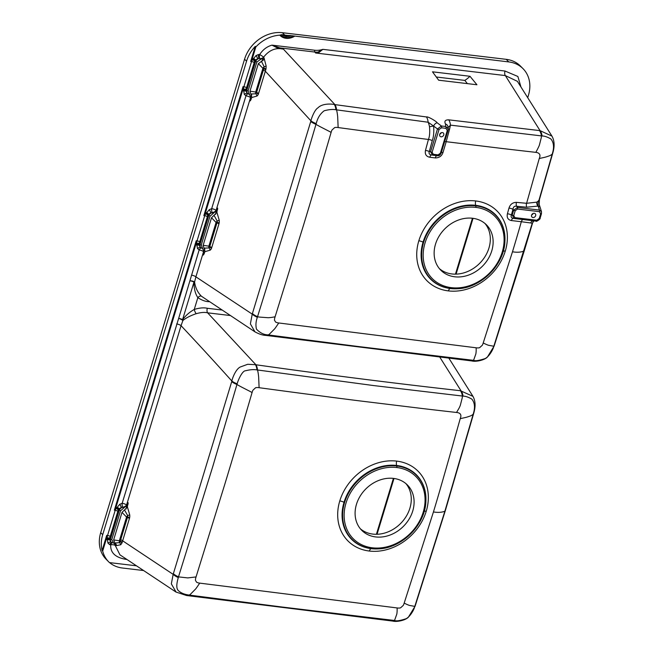 <?xml version="1.0" encoding="UTF-8"?>
<svg xmlns="http://www.w3.org/2000/svg" width="654" height="654" viewBox="0 0 654 654"><rect width="100%" height="100%" fill="white"/><g stroke="black" fill="none" stroke-linecap="round" stroke-linejoin="round"><path stroke-width="0.98" d="M467.381 83.63A6190.282 2357.335 19.6 0 0 464.839 80.401A25.588 21.083 135.2 0 0 469.981 76.281A6440.805 2452.786 19.6 0 1 476.929 84.758L438.662 80.205A6433.929 2449.819 19.6 0 1 432.49 71.817L469.981 76.281M436.3 77.008L464.839 80.401M136.482 565.816L109.488 562.604A32.888 27.108 -44.8 0 1 108.678 561.827L106.12 559.244A32.888 27.108 -44.8 0 1 100.708 532.658L102.711 534.67A32.888 27.108 -44.8 0 0 102.114 550.488L106.7 535.381A3.572 1.692 -83.2 0 0 106.406 537.899A2.142 1.014 96.8 0 1 106.226 539.403L106.267 539.403A2.15 1.014 -83.2 0 0 106.447 537.899L106.406 537.899M506.212 59.334L508.779 61.926A32.888 27.108 -44.8 0 1 523.045 68.678L520.478 66.095A32.888 27.108 -44.8 0 0 506.212 59.334L282.405 32.7A32.888 27.108 -44.8 0 0 244.563 59.195L100.708 532.658M447.802 127.955L450.459 125.135A11.437 5.265 -82.7 0 0 448.709 119.837C445.219 119.813 444.14 121.203 445.48 124.007L445.799 126.508L441.425 125.993L437.485 128.961L433.618 126.067A3.572 2.093 -53.1 0 1 437.174 122.805C436.766 121.513 427.822 116.224 426.433 116.952A11.437 5.199 -82.5 0 1 428.141 122.233L433.618 126.067C434.101 131.945 433.651 136.8 432.269 140.618A3.572 1.022 15.1 0 0 428.435 139.457C429.637 136.531 429.989 132.28 429.498 126.696A16.178 12.557 -96.2 0 0 428.141 122.233L335.886 109.766A11.437 4.97 -81.9 0 0 334.333 104.526C331.096 103.749 322.095 103.43 317.991 107.82C314.361 109.758 310.92 119.756 310.944 120.851L252.231 314.124L195.898 276.846L194.573 282.021C195.407 287.801 197.704 292.542 201.473 296.254L255.15 331.979M335.886 109.766C332.894 109.161 329.003 109.496 324.221 110.763C320.223 113.722 317.558 118.006 316.225 123.606L315.972 124.342A15.786 3.36 27.6 0 0 317.819 125.404A16.702 2.175 28.3 0 0 321.065 127.154L326.452 129.925A30.264 1.978 25.4 0 1 328.79 131.119A34.31 13.284 14.5 0 1 329.42 131.454L329.796 131.65A39.706 28.776 -8.9 0 1 331.112 132.402L331.292 131.822A19.187 16.252 135.4 0 1 331.472 131.233A11.2 9.491 135.4 0 1 331.684 130.661A8.044 6.81 135.4 0 1 331.93 130.089L334.644 127.587L335.837 127.391A7.995 6.777 135.5 0 1 336.418 127.383A11.486 9.745 135.3 0 1 336.998 127.416A19.734 16.726 135.5 0 1 337.578 127.481L338.143 127.555L337.693 116.96A18.827 5.232 -96.1 0 0 337.644 116.396A17.642 5.191 -96.1 0 0 337.382 114.197A16.064 5.731 -95.7 0 0 336.696 110.395A16.064 7.161 -93.6 0 0 336.565 109.831A11.437 5.077 -82.2 0 0 334.938 104.615L283.46 49.173L271.958 45.142C266.865 46.614 262.769 49.753 259.671 54.568A7.922 6.524 135.2 0 0 258.477 54.552L256.082 55.557L253.605 58.508A5.469 4.504 -44.8 0 0 253.466 58.729L252.984 59.342A2.134 0.899 -71.4 0 1 252.836 59.53A2.142 1.308 -87.6 0 1 252.575 59.776A3.572 1.799 96 0 0 251.537 61.566L243.893 86.737L243.043 86.63A3.572 1.692 -83.2 0 0 242.748 89.14A2.142 1.014 96.8 0 1 242.569 90.653L205.479 212.73A2.142 1.014 96.8 0 1 204.865 213.809L205.748 213.907A3.572 1.799 -84 0 0 204.71 215.697L197.058 240.868A3.572 1.799 -84 0 0 196.789 243.386A2.142 1.308 92.4 0 1 196.829 243.86A2.134 0.695 90.2 0 1 196.829 244.155A1.472 0.523 92.5 0 0 196.838 244.465A1.61 0.679 93.9 0 0 196.895 244.923A5.453 4.488 135.2 0 0 196.895 245.16L197.467 248.479L199.135 249.975A3.572 1.872 108.4 0 1 201.416 247.972A91.127 62.22 -86.3 0 0 202.487 248.07L201.268 245.021L210.016 216.229L212.934 213.678A91.2 59.171 -93.8 0 0 212.174 212.55L212.158 212.55A3.581 1.684 139.4 0 0 208.928 215.117A1.79 0.826 -145.6 0 1 208.651 214.757A3.957 2.591 146.1 0 0 208.471 215.06A7.521 3.311 100.1 0 1 208.274 215.501A4.251 2.314 94.7 0 1 207.792 215.992A1.431 0.777 -85.3 0 0 207.359 216.711L199.707 241.882A1.422 0.777 -85.3 0 0 199.617 242.887A4.284 2.33 94.7 0 1 199.658 243.844A7.513 3.131 95.9 0 1 199.568 244.367A3.957 3.188 106.8 0 0 199.535 244.759A2.673 0.605 95.5 0 0 199.519 245.324L200.394 247.335L201.416 247.972A3.572 3 92.5 0 1 203.549 251.659L203.737 251.659A4.161 2.959 124.3 0 0 203.819 251.34L202.487 248.07M439.447 268.696A32.177 26.512 135.2 0 0 451.922 273.952A32.177 26.512 135.2 0 0 484.598 257.267A32.177 26.512 135.2 0 0 485.006 223.513M109.594 562.62A32.888 27.108 -44.8 0 0 122.372 568.007L143.594 570.533M108.678 561.827A32.888 27.108 -44.8 0 1 102.686 551.06L102.114 550.488M244.563 59.195L246.558 61.206L102.711 534.67M246.558 61.206A32.888 27.108 -44.8 0 1 255.281 46.36L255.845 46.933A32.888 27.108 -44.8 0 1 279.806 35.153L280.501 34.94A12.778 10.529 135.2 0 0 286.15 37.548L286.15 38.316A13.432 11.069 -44.8 0 1 279.806 35.153M508.779 61.926L290.646 35.586A11.461 9.45 -44.8 0 1 286.019 36.044A1.071 0.515 97.4 0 1 286.558 35.406A10.439 8.608 -44.8 0 1 285.487 35.193A25.686 8.118 17 0 0 284.711 35.03L282.348 34.687A32.888 27.108 -44.8 0 0 281.711 34.662L280.501 34.94M285.487 35.193L287.858 35.48A10.513 8.657 -44.6 0 1 287.67 35.48A10.513 8.657 -44.6 0 1 287.662 35.48A10.513 8.657 -44.6 0 1 286.558 35.406L286.64 35.39M290.646 35.586L287.874 35.48M523.045 68.678A32.888 27.108 -44.8 0 1 528.448 95.263L527.713 97.699M441.548 127.808L439.038 129.484L432.114 152.259L433.324 154.303L438.049 154.867L440.371 153.24L447.287 130.465A1.431 0.441 16.9 0 0 448.088 130.301A1.431 0.441 16.9 0 0 448.088 130.228L448.211 128.928L445.799 126.508A1.431 0.679 -83.2 0 1 445.93 128.331L441.548 127.808A1.431 0.679 -83.2 0 0 441.425 125.993L437.174 122.805M447.884 126.435L447.925 126.672A3.572 3.245 172.8 0 0 445.48 124.007M533.991 220.782L532.217 223.316A16.007 0.842 -175.2 0 0 530.68 222.965L521.328 221.722A4497.296 320.951 -175.7 0 0 511.395 220.553C507.945 219.834 506.621 217.569 507.414 213.768A2651.643 2003.586 -94.9 0 0 508.984 208.086C510.169 204.359 512.654 202.454 516.456 202.356A3188.43 1756.35 27.4 0 0 526.584 203.296L536.754 202.151A16.178 10.088 32.8 0 0 538.994 200.124L552.442 153.298C554.273 147.338 553.758 142.564 550.905 138.975C547.406 136.948 544.471 135.95 542.101 135.991A11.437 5.698 -84.1 0 0 540.057 130.637L448.709 119.837M542.101 135.991A13.513 11.077 59.4 0 0 541.414 135.893A15.81 8.363 110.5 0 1 541.324 137.504L539.337 145.286A25.571 17.683 114.6 0 1 538.079 148.041L535.871 152.357C539.722 152.889 540.842 154.949 539.248 158.538L541.308 158.064A33.223 4.21 171.2 0 0 543.727 157.532A26.969 6.892 -4.6 0 0 545.125 157.197A24.329 7.104 -3.1 0 0 546.025 156.952L549.074 155.954A17.405 6.115 0.5 0 0 550.415 155.341A16.178 6.009 2.6 0 0 551.535 154.646A15.835 6.238 -174.1 0 0 552.254 153.992A11.437 3.172 15.9 0 0 552.679 153.428L552.867 152.75C554.788 146.12 554.478 140.577 551.935 136.106L540.057 130.637L505.329 75.578L315.62 53.007A53.007 32.618 134.4 0 0 318.563 52.794L322.855 49.352L505.011 71.033A3.572 1.692 -83.2 0 0 505.329 75.578L517.379 81.325M552.009 136.22L517.347 81.268M315.62 53.007A29.43 11.559 124.8 0 0 317.762 52.173A21.378 17.584 -44.3 0 1 314.893 52.058L278.073 47.677L277.966 48.265L271.958 45.142L314.762 50.244A1.431 0.679 -83.2 0 0 314.893 52.058L315.62 53.007M258.477 54.552A3.572 1.455 -94.3 0 0 258.984 58.41A5.306 5.126 133.9 0 1 259.752 58.59A3.572 1.668 -84.5 0 1 259.671 54.568A3.572 0.531 32.5 0 1 263.595 57.192A3.572 2.403 -22.6 0 1 259.752 58.59A61.803 43.949 -80.9 0 1 260.349 59.498L263.93 57.92A40.736 23.74 -72.6 0 0 263.595 57.192C269.219 50.023 275.841 47.35 283.452 49.173L277.966 48.265M256.891 96.073A3.572 2.78 58.2 0 0 255.828 93.767A3.564 1.717 -81.7 0 1 255.681 92.664A3.564 2.346 -75.4 0 1 255.698 92.034L249.975 91.168L251.855 97.193A4.267 3.785 -31.8 0 1 251.765 97.52L256.891 96.073A4.725 2.567 -85.3 0 0 258.224 94.389A5.052 2.747 -85.3 0 0 258.551 93.497L265.328 71.212A81.627 77.573 23.9 0 1 265.753 69.831A4.774 2.248 -82 0 0 265.998 68.948L266.162 66.07L264.175 58.5L263.374 60.07L258.346 63.634L262.908 68.31A3.564 1.831 -44.4 0 1 263.235 67.795A3.572 1.112 -48.9 0 1 264.142 66.7L261.322 61.067M263.93 57.92L264.175 58.5L264.134 58.018A36.771 30.305 135.2 0 1 263.946 59.261M454.743 276.789A32.177 26.512 135.2 0 0 488.056 259.09A32.177 26.512 135.2 0 0 486.478 224.87A32.177 26.512 135.2 0 0 472.523 218.256A32.177 26.512 135.2 0 0 439.218 235.955A32.177 26.512 135.2 0 0 440.788 270.184A32.177 26.512 135.2 0 0 454.743 276.789M212.934 213.678L216.098 210.94A4.169 2.902 127.2 0 0 216.204 210.621L216.09 210.367A3.572 1.112 16.9 0 0 211.675 208.683L245.961 95.836A3.572 1.112 -163.1 0 1 250.384 97.52A3.572 3 92.5 0 0 248.242 93.833A3.572 1.872 108.4 0 0 245.961 95.836L244.294 94.348L243.721 91.029A5.543 4.562 -44.8 0 1 243.729 90.792A1.619 0.687 -86.1 0 1 243.664 90.326L246.738 90.677A3.581 2.363 98.8 0 0 248.226 93.824L247.22 93.195L246.345 91.192A2.673 0.613 -84.5 0 1 246.362 90.62A3.957 3.205 -73.1 0 1 246.403 90.227A7.562 3.156 -84.1 0 0 246.493 89.704A4.284 2.33 -85.3 0 0 246.452 88.756A1.422 0.777 94.7 0 1 246.542 87.742L254.185 62.571A2.142 0.662 16.9 0 0 251.537 61.566L250.686 61.46A3.572 1.692 -83.2 0 1 251.7 59.669A2.142 1.014 96.8 0 0 252.305 58.598L255.845 46.933M520.976 87.023L517.87 76.469L505.011 71.033M222.098 310.037L207.31 308.279C203.811 307.47 199.47 307.854 194.263 309.44C189.595 312.097 185.695 315.514 182.556 319.7A3.572 1.104 16.9 0 0 178.656 318.392L122.167 503.302L119.739 504.308L117.262 507.259A5.485 4.521 135.2 0 0 117.123 507.488L116.641 508.093A2.142 0.916 108.4 0 1 116.494 508.281A2.142 1.308 92.4 0 1 116.232 508.526A3.572 1.799 -84 0 0 115.194 510.316L107.55 535.487A3.572 1.799 -84 0 0 107.281 537.997A2.142 1.308 92.4 0 1 107.321 538.479A2.134 0.695 90.2 0 1 107.321 538.773A1.472 0.523 92.5 0 0 107.33 539.076A1.61 0.679 93.9 0 0 107.387 539.542A5.453 4.496 135.2 0 0 107.379 539.779L107.951 543.098L109.602 544.578A7.897 6.507 135.2 0 0 110.714 544.839C110.264 552.867 115.595 557.748 126.721 559.481L126.99 559.513M102.686 551.06L106.226 539.403M114.352 510.21L196.208 240.77A3.572 1.692 -83.2 0 0 195.914 243.28A2.142 1.014 96.8 0 1 195.734 244.784L115.962 507.349A2.142 1.014 96.8 0 1 115.357 508.42A3.572 1.692 -83.2 0 0 114.352 510.21L115.194 510.316A2.142 0.662 -163.1 0 1 117.843 511.322L110.199 536.493A2.142 0.662 -163.1 0 0 107.55 535.487L106.7 535.381M199.707 241.882A2.142 0.662 -163.1 0 0 197.058 240.868L196.208 240.77M204.865 213.809A3.572 1.692 -83.2 0 0 203.86 215.599L204.71 215.697A2.142 0.662 -163.1 0 1 207.359 216.711M203.86 215.599L243.043 86.63M250.686 61.46L255.281 46.36M443.764 134.928A2.322 1.913 135.2 0 0 443.314 132.983A2.322 1.913 135.2 0 0 441.278 132.729A2.322 1.913 135.2 0 0 439.701 134.446A2.322 1.913 135.2 0 0 440.011 136.253A2.322 1.913 135.2 0 0 442.079 136.678A2.322 1.913 135.2 0 0 443.764 134.928M448.178 128.683A3.572 0.899 -168.7 0 0 449.535 129.288L446.191 141.697L502.051 148.458A2595.742 593.636 14.1 0 0 515.082 149.979A2994.118 820.86 15.7 0 0 535.569 152.325M539.436 130.571A11.437 5.6 -83.8 0 1 541.414 135.893L450.459 125.135A16.031 1.48 104.8 0 1 449.535 129.288M552.442 153.298A11.437 3.049 15.7 0 0 552.867 152.75M314.762 50.244A19.955 16.448 -44.8 0 0 322.855 49.352L317.762 52.173A3.572 2.608 69 0 1 318.563 52.794M266.162 66.07A3.572 1.3 -4.6 0 1 264.142 66.7L263.946 68.229A2.861 0.597 -152.9 0 1 263.235 67.795M316.225 123.606A11.437 3.221 -164.4 0 1 310.944 120.851L265.328 71.212A3.572 1.112 16.9 0 0 263.358 70.15A160.9 149.684 51.1 0 1 263.799 68.719A3.311 1.03 -78.2 0 0 263.946 68.229A3.572 0.572 13.1 0 1 265.998 68.948M205.479 212.73L206.639 212.869A5.485 4.521 135.2 0 1 206.77 212.648L209.247 209.689L211.675 208.683A3.572 1.463 -94.1 0 0 212.174 212.55A3.572 2.134 -24.2 0 0 216.09 210.367L250.564 97.528A4.161 2.959 124.3 0 0 250.646 97.209L248.095 90.881L256.842 62.097L260.349 59.498M216.204 210.621L217.586 208.054L217.668 208.642M217.529 209.746A36.82 30.346 135.2 0 0 217.586 208.054L216.899 212.272A4.267 3.826 -34.6 0 1 216.793 212.591L211.512 217.774L216.073 222.45A3.564 1.831 -44.4 0 1 216.409 221.935A3.564 1.112 -48.9 0 1 217.177 220.978L213.997 215.313M210.065 250.212A3.572 2.78 58.2 0 0 208.994 247.899L204.015 248.16L205.021 251.332A4.267 3.785 -31.8 0 1 204.939 251.651L210.065 250.212A4.725 2.575 -85.3 0 0 211.397 248.52A5.028 2.739 -85.3 0 0 211.724 247.637L218.935 223.913A5.028 2.739 -85.3 0 0 219.164 222.949A4.733 2.575 -85.3 0 0 219.204 220.136L216.899 212.272M204.939 251.651L203.304 255.06L203.737 251.659M203.786 254.578L203.304 255.06A36.82 30.346 135.2 0 0 204.44 253.114M251.765 97.52L250.139 100.92L250.564 97.528M250.621 100.438L250.139 100.92A36.82 30.346 135.2 0 0 251.275 98.975M338.143 127.555A13625.379 7327.236 26.1 0 0 358.866 130.342A9811.471 5033.127 24.9 0 0 384.176 133.71A2472.365 1693.508 -20.7 0 1 411.121 137.226A2247.397 1977.099 77 0 0 428.435 139.457A8631.631 6071.703 -92.1 0 1 425.476 150.404A3.572 1.022 15.2 0 1 429.302 151.573A8536.597 6233.511 -93.5 0 0 432.269 140.618M429.498 126.696L433.618 126.067M252.305 58.598L252.354 58.598A2.142 1.014 96.8 0 1 251.741 59.678L252.575 59.776A2.142 1.61 51.8 0 1 254.619 61.86A4.284 2.33 -85.3 0 0 255.101 61.362A7.513 3.295 -79.8 0 0 255.305 60.928A2.142 1.194 32.3 0 0 252.984 59.342M256.082 55.557A2.91 0.441 -117.6 0 1 257.692 58.721L258.984 58.41A3.581 1.684 139.4 0 0 255.763 60.985A0.67 0.531 -98.5 0 0 255.673 61.165A1.79 0.556 -163.1 0 1 255.305 60.928A3.957 2.575 -34.1 0 1 255.477 60.618L255.869 60.013L253.605 58.508M255.779 60.152L252.354 58.598M257.692 58.721L255.869 60.013A3.581 2.093 -32.4 0 1 257.692 58.721M109.602 544.578A3.572 1.872 108.7 0 1 111.883 542.583A5.289 4.496 170.6 0 0 112.611 542.738A5.289 4.496 170.6 0 0 112.652 542.738A3.572 1.717 98.1 0 0 110.714 544.839A3.572 1.578 179.6 0 1 115.243 545.477L119.944 554.837M107.951 543.098A2.91 0.834 149.5 0 1 110.878 541.945L111.883 542.583A3.581 2.363 98.8 0 1 110.395 539.427A0.67 0.531 81.5 0 1 110.428 539.223L119.33 509.916A1.79 0.556 -163.1 0 1 118.963 509.679A7.562 3.327 100.1 0 1 118.758 510.112A4.284 2.33 94.7 0 1 118.276 510.611A1.431 0.777 -85.3 0 0 117.843 511.322M106.267 539.403L107.387 539.542A2.142 0.907 -177.8 0 1 110.003 539.942L110.878 541.945A3.581 2.804 -80.6 0 1 110.011 540.09A2.142 0.948 179.4 0 0 107.379 539.779M115.357 508.42L116.232 508.526A2.142 1.61 -128.2 0 1 118.276 510.611M243.664 90.326A1.472 0.531 -87.5 0 1 243.664 90.023A2.142 0.711 -89.8 0 0 243.664 89.729A2.142 1.308 -87.6 0 0 243.623 89.246A3.572 1.799 96 0 1 243.893 86.737A2.142 0.662 16.9 0 1 246.542 87.742M439.038 129.484A1.431 0.441 -163.1 0 1 437.485 128.961L430.569 151.744L432.58 155.145A1.431 0.679 96.8 0 1 432.572 155.145L437.305 155.709L441.164 153.003L448.047 130.367M432.498 155.137L437.305 155.709C438.916 156.053 440.199 155.178 441.164 153.085L441.164 153.085A1.431 0.441 16.9 0 0 441.164 153.003M431.648 155.023C429.367 154.597 428.583 153.453 429.302 151.573L430.569 151.744A1.431 0.441 -163.1 0 0 432.114 152.259M441.336 152.513A3.572 0.973 -163.5 0 1 442.995 152.505C441.752 156.11 439.186 157.916 435.294 157.916A3406.531 36.55 -172.8 0 1 429.825 157.262C426.187 156.519 424.732 154.238 425.476 150.404M444.63 141.681A3.572 0.965 -163.5 0 1 446.191 141.697A11568.859 861.547 105.2 0 1 442.995 152.505M310.756 121.505A11.437 3.352 -163.9 0 0 315.972 124.342L291.798 206.427L257.537 316.683A15.81 6.017 5.8 0 0 259.164 317.059L268.173 317.721A25.866 15.582 5 0 0 270.11 317.582A31.081 19.775 6 0 0 271.917 317.37L275.097 316.789L303.554 225.066A4136.722 1850.052 -82.5 0 0 310.969 200.5A4426.795 2043.055 -82.9 0 0 318.318 175.885A5286.069 2595.293 -83.7 0 0 331.112 132.402M523.143 219.548A3.572 1.823 -83.2 0 0 521.328 221.722A565.914 351.5 120.2 0 0 519.84 226.93L519.791 227.102A1583.301 939.291 92.9 0 1 516.202 239.372A1325.544 894.41 89.5 0 1 512.483 251.798L483.028 343.522A20.846 16.751 137.4 0 1 482.832 344.094A11.584 9.27 137.1 0 1 482.603 344.658A7.979 6.401 137.3 0 1 482.35 345.206L479.611 347.699L478.442 347.912A7.946 6.385 137.1 0 1 477.87 347.936A11.486 9.23 137.1 0 1 477.297 347.912A19.694 15.835 136.9 0 1 476.733 347.871L278.465 322.937A19.514 16.276 -40.7 0 1 277.41 322.765L275.702 322.152L274.484 320.239L274.574 318.67A9.458 7.881 -40.9 0 1 274.639 318.359L275.097 316.789M539.248 158.538A7539.418 347.151 105 0 1 533.86 177.61A5186.334 644.656 103.7 0 1 530.378 189.946A3806.836 737.589 102.4 0 1 526.879 202.29A103.03 82.322 129.4 0 0 526.584 203.296A3.572 1.774 95.3 0 0 526.723 207.212L538.217 206.059A3.572 2.518 -17 0 1 540.22 207.58L539.223 204.53L539.427 199.544A11.437 3.254 16.2 0 1 538.994 200.124C537.989 201.726 537.727 203.705 538.217 206.059A3.572 2.73 -117.1 0 1 536.754 202.151M541.381 213.515L541.479 211.7L539.444 210.057L538.217 206.059M252.403 313.577A11.437 3.744 -162.3 0 0 257.537 316.683L257.365 317.313C255.869 321.269 255.567 325.202 256.442 329.109C259.9 332.755 263.611 334.668 267.592 334.84L358.016 346.489L473.921 360.387C475.368 361.114 478.998 360.55 484.827 358.678C488.62 357.239 493.042 349.882 493.696 346.669L532.217 223.316A11.437 3.352 16.4 0 0 532.667 222.712L532.667 222.712A11.437 3.352 16.4 0 0 532.667 222.703M493.696 346.669A11.437 4.038 18.2 0 0 494.162 345.982L494.375 345.32A11.437 3.924 17.9 0 1 493.925 345.982A15.737 3.556 30.1 0 1 493.361 346.154L488.448 345.263A25.964 8.24 38.5 0 1 487.058 344.74A31.179 11.061 40.8 0 1 485.693 344.168L483.216 342.958M249.975 91.168L258.346 63.634M245.937 95.827A3.572 1.872 108.7 0 1 248.226 93.824L248.242 93.833A91.127 62.22 -86.3 0 0 249.313 93.931M219.204 220.136A3.572 1.251 -9.4 0 1 217.177 220.978A2.412 1.234 -83.4 0 1 217.095 222.352A2.861 0.597 -152.9 0 1 216.409 221.935M218.935 223.913A3.572 1.112 16.9 0 0 216.964 222.851A3.017 1.259 -81.7 0 0 217.095 222.352A3.572 0.523 10.2 0 1 219.164 222.949M204.015 248.16L203.149 245.307L208.871 246.166A3.564 2.346 -75.4 0 0 208.847 246.803A3.564 1.717 -81.7 0 0 208.994 247.899A2.412 1.21 -84.8 0 0 209.599 247.032A3.008 1.259 -81.8 0 0 209.762 246.566L216.964 222.851A2.861 0.883 -163.1 0 1 216.073 222.45L208.871 246.166A2.861 0.883 16.9 0 0 209.762 246.566A3.572 1.112 16.9 0 1 211.724 247.637M257.365 317.313A11.437 3.834 -162 0 1 252.231 314.124L250.384 323.894L254.986 331.872C259.205 334.129 262.769 335.298 265.679 335.388L471.779 360.934C475.679 362.071 484.63 360.166 487.443 357.019L494.162 345.982M250.85 94.029L255.828 93.767A2.412 1.21 -84.9 0 0 256.425 92.893A3.008 1.259 -81.8 0 0 256.589 92.435L263.358 70.15M360.411 528.841A32.177 26.512 135.2 0 0 372.886 534.097A32.177 26.512 135.2 0 0 405.554 517.412A32.177 26.512 135.2 0 0 405.962 483.658M256.842 62.097L255.763 60.985A1.79 0.826 -145.6 0 1 255.477 60.618A2.142 0.883 31.1 0 0 253.147 59.113M178.305 577.58C177.626 580 175.305 587.799 178.338 590.587C180.7 592.867 184.085 594.331 188.475 594.976L282.217 607.043L394.885 620.532C396.332 621.259 399.962 620.695 405.782 618.831C409.576 617.384 414.007 610.027 414.652 606.814L444.884 511.207L473.406 413.451C475.237 407.491 474.722 402.717 471.877 399.128C468.387 397.101 465.452 396.103 463.065 396.136A13.513 11.085 59.5 0 0 462.378 396.038L373.72 385.574L257.521 369.984A16.072 7.161 -93.6 0 1 257.66 370.54A16.064 5.731 -95.7 0 1 258.346 374.341A17.642 5.191 -96.1 0 1 258.6 376.541A18.827 5.232 -96.1 0 1 258.657 377.105L259.107 387.699A13666.957 7359.372 26.1 0 0 279.822 390.487A9811.529 5033.012 24.9 0 0 305.14 393.855A2472.275 1693.443 -20.7 0 1 332.093 397.379A4483.178 1703.204 19.3 0 0 358.155 400.706L423.015 408.603A2595.742 593.636 14.1 0 0 436.046 410.123A2991.854 820.247 15.7 0 0 456.533 412.47L456.835 412.502C460.62 412.944 461.74 415.004 460.212 418.683A7536.369 342.099 105 0 1 454.824 437.755A5186.302 644.566 103.7 0 1 451.342 450.091A3806.771 737.45 102.4 0 1 447.843 462.443L440.747 487.246A1583.301 939.275 92.9 0 1 437.166 499.517A1325.544 894.394 89.5 0 1 433.439 511.951L404.18 603.102A38.169 30.346 136.5 0 1 403.992 603.667A20.846 16.751 137.4 0 1 403.788 604.239A11.584 9.27 137.1 0 1 403.567 604.803A7.979 6.401 137.3 0 1 403.305 605.359L400.575 607.844L399.406 608.056A7.946 6.385 137.1 0 1 398.826 608.081A11.486 9.23 137.1 0 1 398.261 608.056A19.694 15.835 136.9 0 1 397.697 608.016L199.421 583.09A19.514 16.276 -40.7 0 1 198.366 582.918L196.666 582.297L195.448 580.384L195.538 578.815A9.458 7.881 -40.9 0 1 195.603 578.504L196.053 576.934L187.796 577.907L178.934 576.934A15.909 6.573 -175.1 0 1 178.501 576.828L178.305 577.58A11.437 3.875 -161.8 0 1 173.163 574.359L171.332 583.867L176.122 592.132M120.72 544.757A3.572 2.878 52.1 0 0 119.527 542.665L114.9 542.992L116.224 544.39L116.167 545.657L120.72 544.757L121.955 543.033A4.791 2.207 -83.9 0 0 122.241 542.207A78.455 74.474 25.9 0 1 122.65 540.817L129.418 518.532A5.06 2.747 -85.3 0 0 129.655 517.567A4.733 2.575 -85.3 0 0 129.688 514.755L127.391 506.891A4.267 3.826 -34.6 0 1 127.285 507.21L122.004 512.384L126.565 517.061A3.564 1.831 -44.4 0 1 126.892 516.546A3.564 1.112 -48.9 0 1 127.669 515.589L124.489 509.924M116.208 545.575L113.494 542.861L111.76 539.632L120.5 510.848L126.582 505.55A4.169 2.902 127.2 0 0 126.696 505.24L126.582 504.986A3.572 2.134 -24.2 0 1 122.666 507.169L121.358 507.471L119.134 509.368A3.957 2.591 146.1 0 0 118.963 509.679A2.142 1.194 -147.7 0 0 116.641 508.093M113.494 542.861A61.909 39.044 -99.3 0 1 112.741 542.755L112.643 542.738A61.909 39.044 -99.3 0 0 112.741 542.755A3.572 3.147 99 0 1 115.243 545.477A40.818 18.95 -97.2 0 0 115.758 545.591M107.321 538.773L110.06 538.986A3.957 3.188 106.8 0 0 110.019 539.37L111.76 539.632M107.33 539.076L110.019 539.37A2.673 0.605 95.5 0 0 110.003 539.942M106.749 535.389A3.572 1.692 -83.2 0 0 106.447 537.899L107.281 537.997A2.142 0.613 173.6 0 0 110.109 537.506A4.267 2.322 94.7 0 1 110.15 538.455A7.513 3.131 95.9 0 1 110.06 538.986A1.79 0.556 16.9 0 0 110.428 539.223M115.962 507.349L116.011 507.349A2.15 1.014 96.8 0 1 115.406 508.428A3.572 1.692 96.8 0 0 114.393 510.218M199.519 245.324A2.142 0.907 -177.8 0 0 196.895 244.923L195.734 244.784M195.783 244.792A2.142 1.014 -83.2 0 0 195.963 243.288L195.914 243.28M196.257 240.778A3.572 1.692 -83.2 0 0 195.963 243.288L196.789 243.386A2.142 0.613 173.6 0 0 199.617 242.887M206.77 212.648L208.945 214.283L206.639 212.869L206.157 213.474A2.142 0.916 108.4 0 1 206.01 213.662A2.142 1.308 92.4 0 1 205.748 213.907A2.142 1.61 -128.2 0 1 207.792 215.992M205.519 212.738A2.15 1.014 96.8 0 1 204.915 213.809A3.572 1.692 96.8 0 0 203.901 215.599M246.345 91.192A2.142 0.907 2.2 0 0 243.729 90.792L242.569 90.653M242.609 90.653A2.142 1.014 -83.2 0 0 242.789 89.148L242.748 89.14M246.452 88.756A2.142 0.613 -6.4 0 1 243.623 89.246L242.789 89.148A3.572 1.692 -83.2 0 1 243.084 86.639M431.615 155.023A3.572 1.61 -83.2 0 0 429.825 157.262M436.978 155.668A3.572 1.619 -83.2 0 0 435.294 157.916M457.35 288.733A45.739 37.695 -44.8 0 1 457.195 288.741A45.739 37.695 -44.8 0 1 450.402 288.528A45.739 37.695 -44.8 0 1 423.048 242.168A45.739 37.695 -44.8 0 1 475.679 205.323A45.739 37.695 -44.8 0 1 504.904 241.424L504.904 241.424A45.739 37.695 -44.8 0 1 504.896 241.604M514.118 218.469L513.341 218.371A3.572 1.815 -83.2 0 0 511.395 220.553M513.398 218.379C511.305 217.954 510.643 216.826 511.412 214.978A3.572 1.038 15.4 0 0 507.414 213.768M539.444 211.659L517.543 209.051L515.229 210.678L513.733 215.591L514.935 217.635L536.836 220.243L539.272 218.444L540.662 213.891L539.444 211.659A1.431 0.679 -83.2 0 0 539.444 210.057L517.543 207.457L513.676 210.163L512.18 215.076L511.412 214.978A2695.543 1960.291 -93.3 0 0 512.973 209.28A3.572 1.03 15.3 0 0 508.984 208.086M515.229 210.678A1.431 0.441 -163.1 0 1 513.676 210.163L512.973 209.28C513.251 206.909 514.453 205.904 516.586 206.255A3.572 1.766 95.5 0 1 516.456 202.356M532.969 217.529A2.322 1.913 135.2 0 0 535.405 216.196A2.322 1.913 135.2 0 0 535.193 213.711A2.322 1.913 135.2 0 0 534.253 213.302A2.322 1.913 135.2 0 0 531.874 214.528A2.322 1.913 135.2 0 0 531.898 216.981A2.322 1.913 135.2 0 0 532.969 217.529M533.402 220.766A3.572 3.139 -83.9 0 0 530.68 222.965M473.921 360.387A11.437 5.723 96.2 0 1 471.779 360.934M476.177 347.814L476.177 350.724A30.779 17.315 -111.5 0 1 476.063 352.302A26.029 13.129 -107.5 0 1 475.867 353.904L473.815 359.675A15.81 6.254 -95.8 0 1 473.226 360.313A11.437 5.616 96.4 0 1 471.125 360.861M255.681 92.664A2.861 1.144 6 0 0 256.425 92.893A3.572 1.651 24.4 0 1 258.224 94.389M203.149 245.307L211.512 217.774M208.847 246.803A2.861 1.144 6 0 0 209.599 247.032A3.572 1.651 24.4 0 1 211.397 248.52M196.838 244.465L199.911 244.817A3.581 2.363 98.8 0 0 201.399 247.964A3.572 1.872 108.7 0 0 199.11 249.967M191.483 275.162A3.572 1.112 -163.1 0 1 195.898 276.846L203.549 251.659A3.572 1.112 -163.1 0 0 199.135 249.975L178.656 318.392A3.572 0.858 -155.8 0 1 182.883 320.509A3.572 2.093 45.7 0 0 182.556 319.7L193.968 282.127L194.573 282.021A3.572 1.341 9.3 0 0 190.069 280.819A3.572 1.112 -163.1 0 1 193.968 282.127C193.976 288.635 195.268 293.801 197.851 297.627C201.931 300.349 205.74 301.707 209.288 301.698A3.572 1.692 96.8 0 1 209.329 301.559M267.592 334.84A11.437 4.962 97.6 0 1 265.679 335.388M278.767 322.978L276.879 325.749A31.09 9.728 119.5 0 1 275.833 327.262A26.078 9.851 118.2 0 1 274.713 328.798L269.293 334.284A15.794 8.265 109.4 0 1 268.173 334.93A11.437 5.052 97.4 0 1 266.243 335.469M457.26 288.741L457.498 288.725A45.428 37.441 -44.8 0 1 450.851 288.528L450.753 288.512A1.431 0.679 -83.2 0 0 451.44 287.67A44.129 36.371 -44.8 0 1 425.035 242.986A44.129 36.371 -44.8 0 1 475.736 207.367L475.834 207.383A44.129 36.371 -44.8 0 1 502.239 252.068A44.129 36.371 -44.8 0 1 451.538 287.678L451.44 287.67M393.487 478.401A32.177 26.512 135.2 0 0 360.174 496.1A32.177 26.512 135.2 0 0 361.752 530.329A32.177 26.512 135.2 0 0 375.707 536.934A32.177 26.512 135.2 0 0 409.02 519.243A32.177 26.512 135.2 0 0 407.442 485.015A32.177 26.512 135.2 0 0 393.487 478.401M472.973 396.365L460.4 390.716C393.111 383.187 324.94 374.529 255.902 364.76L207.629 312.833C204.677 312.081 200.86 312.375 196.175 313.707C190.437 315.653 186.006 317.918 182.883 320.509L181.068 325.659L182.818 327.564A6190.829 3367.83 94.7 0 1 231.892 381.061L173.163 574.359L122.65 540.817A3.572 1.112 16.9 0 0 120.688 539.754L127.456 517.461A3.017 1.259 -81.7 0 0 127.587 516.971A2.412 1.234 -83.4 0 0 127.669 515.589A3.572 1.251 -9.4 0 0 129.688 514.755M473.406 413.451A11.437 3.049 15.7 0 0 473.831 412.895L473.831 412.895C475.744 406.273 475.433 400.722 472.899 396.25L448.979 358.335M414.652 606.814A11.437 4.038 18.2 0 0 415.127 606.127L415.339 605.473A11.437 3.924 17.9 0 1 414.898 606.127A15.721 3.572 30.2 0 1 414.325 606.299L409.404 605.408A25.964 8.24 38.5 0 1 408.022 604.885A31.179 11.061 40.8 0 1 406.657 604.321L404.18 603.102M394.885 620.532A11.437 5.723 96.2 0 1 392.743 621.079L392.743 621.079C396.635 622.216 405.594 620.319 408.407 617.163L415.127 606.127M188.475 594.976A11.437 4.938 97.6 0 1 186.562 595.524L392.743 621.079M126.696 505.24L128.078 502.664L128.151 503.261M128.02 504.357A36.82 30.346 135.2 0 0 128.078 502.664L127.391 506.891M129.418 518.532A3.572 1.112 16.9 0 0 127.456 517.461A2.861 0.883 -163.1 0 1 126.565 517.061L119.355 540.784A3.564 2.346 -75.4 0 0 119.339 541.422A3.572 1.717 -81.7 0 0 119.527 542.665A2.665 1.128 -84.2 0 0 120.107 541.651A3.311 0.989 -80 0 0 120.254 541.185A157.41 146.431 51.1 0 1 120.688 539.754M116.011 507.349L119.437 508.902M117.262 507.259L119.527 508.771A3.581 2.093 -32.4 0 1 121.358 507.471A2.91 0.441 -117.6 0 0 119.739 504.308M122.143 503.302A3.572 1.455 -94.3 0 0 122.65 507.161L122.65 507.161A3.581 1.684 139.4 0 0 119.42 509.736A1.79 0.826 -145.6 0 1 119.134 509.368A2.142 0.883 -149 0 0 116.813 507.864M176.654 323.975A3.572 1.112 -163.1 0 1 181.068 325.659L126.582 504.986A3.572 1.112 16.9 0 0 122.167 503.302A3.572 1.463 -94.1 0 0 122.666 507.169A91.004 59.015 -93.9 0 1 123.426 508.289M197.467 248.479A2.91 0.834 149.5 0 1 200.394 247.335A3.581 2.804 -80.6 0 1 199.519 245.479A2.142 0.948 179.4 0 0 196.895 245.16M196.829 244.155L199.568 244.367A1.79 0.556 16.9 0 0 199.944 244.604L208.847 215.305A1.79 0.556 -163.1 0 1 208.471 215.06A2.142 1.194 -147.7 0 0 206.157 213.474M208.945 214.283L208.651 214.757A2.142 0.883 -148.9 0 0 206.321 213.253M211.651 208.691A3.572 1.455 -94.3 0 0 212.158 212.55L209.035 214.152A3.581 2.093 -32.4 0 1 210.866 212.852A2.91 0.441 -117.6 0 0 209.247 209.689M243.721 91.029A2.142 0.948 -0.6 0 1 246.354 91.339A3.581 2.804 -80.6 0 0 247.22 93.195A2.91 0.834 -30.5 0 0 244.294 94.348M248.095 90.881L246.738 90.677A0.67 0.531 81.5 0 1 246.771 90.473A1.79 0.556 16.9 0 1 246.403 90.227L243.664 90.023M513.733 215.591A1.431 0.441 -163.1 0 1 512.18 215.076L514.15 218.477L536.092 221.085A1.431 0.679 96.8 0 0 536.1 221.093L536.1 221.093C535.651 222.401 541.095 218.64 540.073 218.289L541.455 213.735L541.479 211.7L540.22 207.58M463.065 396.136A11.437 5.698 -84.1 0 0 461.021 390.781L439.88 357.28M460.4 390.716A11.437 5.6 -83.8 0 1 462.378 396.038A15.802 8.363 110.5 0 1 462.28 397.648L460.293 405.431A25.465 17.568 114.6 0 1 459.043 408.186L456.533 412.47M460.212 418.683L462.272 418.208A33.264 4.333 -8.7 0 0 464.683 417.677A26.969 6.892 -4.6 0 0 466.081 417.342A24.329 7.104 -3.1 0 0 466.989 417.097L470.038 416.099A17.405 6.123 0.5 0 0 471.371 415.486A16.162 6.017 2.7 0 0 472.49 414.791A15.843 6.229 -174.1 0 0 473.218 414.137A11.437 3.172 15.9 0 0 473.643 413.573L473.831 412.895M397.142 607.958L397.133 610.869A30.779 17.315 -111.5 0 1 397.027 612.446A26.029 13.129 -107.5 0 1 396.831 614.049L394.771 619.82A15.802 6.254 -95.8 0 1 394.19 620.466A11.437 5.616 96.4 0 1 392.089 621.006M187.208 595.614A11.437 5.052 97.4 0 0 189.137 595.075A15.81 8.273 109.4 0 0 190.257 594.429L195.677 588.943A26.029 10.039 -62 0 0 196.797 587.406A31.098 9.728 119.5 0 0 197.843 585.894L199.732 583.131M237.157 383.833A11.437 3.245 -164.2 0 1 231.892 381.061C231.892 379.745 235.227 369.624 240.141 367.058L247.727 364.278L255.387 364.687A11.437 4.995 -81.9 0 1 256.957 369.919C253.817 369.346 250.008 369.624 245.528 370.769C242.52 370.589 238.252 379.557 237.157 383.833L236.944 384.487A15.81 3.417 27.6 0 0 238.784 385.549A16.702 2.175 28.3 0 0 242.021 387.299L247.416 390.07A30.264 1.978 25.4 0 1 249.754 391.264A34.31 13.284 14.5 0 1 250.376 391.599L250.752 391.803A39.698 28.768 -8.9 0 1 252.076 392.547L252.248 391.967A19.309 16.358 135.4 0 1 252.436 391.378A11.2 9.491 135.4 0 1 252.648 390.806A8.036 6.81 135.4 0 1 252.894 390.234L255.608 387.732L256.793 387.536A7.995 6.777 135.5 0 1 257.382 387.528A11.494 9.745 135.3 0 1 257.962 387.569A19.734 16.726 135.5 0 1 258.534 387.626L259.107 387.699M119.339 541.422A2.861 1.144 6 0 0 120.107 541.651A3.572 1.61 21.1 0 1 121.955 543.033M114.9 542.992L113.641 539.918L122.004 512.384M255.902 364.76A11.437 5.077 -82.2 0 1 257.521 369.984L256.957 369.919M196.053 576.934L224.51 485.211A4132.446 1850.354 -82.5 0 0 231.647 461.61A4419.593 2039.744 -82.9 0 0 239.282 436.03A5285.219 2602.683 -83.7 0 0 252.076 392.547M129.655 517.567A3.572 0.523 10.2 0 0 127.587 516.971A2.861 0.597 -152.9 0 1 126.892 516.546M378.314 548.878A45.739 37.695 -44.8 0 1 378.151 548.886A45.739 37.695 -44.8 0 1 371.366 548.673A45.739 37.695 -44.8 0 1 344.012 502.313A45.739 37.695 -44.8 0 1 396.643 465.468A45.739 37.695 -44.8 0 1 425.868 501.569L425.868 501.569A45.739 37.695 -44.8 0 1 425.86 501.749M377.047 534.269L394.002 478.466M456.083 274.124L473.038 218.322M334.938 104.615L426.433 116.952M282.405 32.7L284.711 35.03M294.325 36.403A13.432 11.069 -44.8 0 1 286.15 38.316M281.711 34.662A11.797 9.72 135.2 0 0 286.15 36.395A11.797 9.72 135.2 0 0 291.341 35.668M293.213 36.117A12.778 10.529 135.2 0 1 286.15 37.548A1.071 0.507 95.8 0 1 286.15 36.395M286.019 36.044A11.461 9.442 -44.8 0 1 282.348 34.687M440.371 153.24A1.431 0.441 16.9 0 0 441.164 153.085L448.088 130.301L447.925 126.663M447.287 130.465L445.93 128.331M265.753 69.831A3.572 1.12 18.2 0 0 263.799 68.719A2.861 0.883 -163.1 0 1 262.908 68.31L255.698 92.034A2.861 0.883 16.9 0 0 256.589 92.435A3.572 1.112 16.9 0 1 258.551 93.497M262.27 60.789A35.757 29.471 135.2 0 0 262.687 58.623M251.7 59.669L251.741 59.678A3.572 1.692 96.8 0 0 250.735 61.468M433.324 154.303A1.431 0.679 96.8 0 1 432.58 155.145M438.049 154.867A1.431 0.679 96.8 0 1 437.305 155.709M441.246 132.746A2.126 1.749 -44.8 0 1 439.79 134.184M418.83 240.786A49.442 40.744 -44.8 0 1 475.72 200.958A49.442 40.744 -44.8 0 1 505.28 251.079A49.442 40.744 -44.8 0 1 448.391 290.899A49.442 40.744 -44.8 0 1 418.83 240.786A4.292 1.333 16.9 0 1 423.048 242.168M539.272 218.444A1.431 0.441 16.9 0 0 540.073 218.289M540.662 213.891A1.431 0.441 16.9 0 0 541.455 213.735M512.483 251.798C517.044 252.55 520.854 252.305 523.928 251.062A11.437 3.548 16.9 0 0 524.385 250.417L532.667 222.712L534.065 220.782M215.55 214.422A35.766 29.471 135.2 0 0 216.098 210.94M203.819 251.34A35.766 29.471 135.2 0 0 204.857 249.158M250.646 97.209A35.766 29.471 135.2 0 0 251.692 95.026M451.538 287.678A1.431 0.679 96.6 0 1 450.851 288.528M475.736 207.367A1.431 0.679 -83.4 0 0 475.76 205.855L475.859 205.871A45.428 37.441 -44.8 0 1 504.888 241.727L504.888 241.727A45.428 37.441 -44.8 0 1 457.498 288.725C480.731 288.144 504.111 264.96 504.888 241.727L504.904 241.449M475.859 205.871A1.431 0.679 96.8 0 1 475.834 207.383M450.753 288.512A45.428 37.441 -44.8 0 1 423.571 242.52A45.428 37.441 -44.8 0 1 475.76 205.855M243.664 89.729L246.493 89.704L255.101 61.362A2.142 1.382 37.8 0 0 252.836 59.53M107.321 538.479L110.15 538.455L118.758 510.112A2.142 1.382 -142.2 0 0 116.494 508.281M110.199 536.493A1.422 0.777 -85.3 0 0 110.109 537.506M196.829 243.86L199.658 243.844L208.274 215.501A2.142 1.382 -142.2 0 0 206.01 213.662M254.185 62.571A1.422 0.777 94.7 0 1 254.619 61.86M475.679 205.323A4.292 2.036 96.8 0 1 475.72 200.958M503.204 251.349A4.292 1.333 -163.1 0 1 505.28 251.079M517.543 209.051A1.431 0.679 -83.2 0 0 517.543 207.457L516.586 206.255A3153.94 1806.544 28.9 0 0 526.723 207.212M536.836 220.243A1.431 0.679 96.8 0 1 536.1 221.093L514.199 218.485A1.431 0.679 96.8 0 1 514.191 218.485A1.431 0.679 96.8 0 0 514.935 217.635M208.847 215.305A0.67 0.531 -98.5 0 1 208.928 215.117L210.016 216.229M201.268 245.021L199.911 244.817A0.67 0.531 81.5 0 1 199.944 244.604M196.175 313.707A3.572 0.94 -111.3 0 1 194.263 309.44L197.851 297.627A3.572 2.019 130.2 0 1 201.473 296.254M246.771 90.473L255.673 61.165M433.439 511.951C438 512.695 441.818 512.45 444.884 511.207A11.437 3.548 16.9 0 0 445.349 510.561L473.643 413.573M122.241 542.207A3.572 1.095 15.6 0 0 120.254 541.185A2.861 0.883 16.9 0 1 119.355 540.784L113.641 539.918M115.938 545.788A36.771 30.305 135.2 0 0 116.33 544.946M115.153 544.21A35.757 29.471 135.2 0 0 115.521 543.376M119.33 509.916A0.67 0.531 -98.5 0 1 119.42 509.736L120.5 510.848M126.042 509.033A35.766 29.471 135.2 0 0 126.582 505.55M450.402 288.528A4.292 2.036 -83.2 0 0 448.391 290.899M533.124 213.474A2.126 1.749 -44.8 0 1 531.677 214.913M372.494 547.823L372.396 547.815A44.129 36.371 -44.8 0 1 345.991 503.13A44.129 36.371 -44.8 0 1 396.692 467.512L396.79 467.528A44.129 36.371 -44.8 0 1 423.203 512.213A44.129 36.371 -44.8 0 1 372.494 547.823A1.431 0.679 96.6 0 1 371.815 548.673L371.709 548.657A1.431 0.679 -83.2 0 0 372.396 547.815M230.38 315.539L207.629 312.833A3.572 1.692 -83.2 0 1 207.31 308.279M231.72 381.65A11.437 3.352 -163.9 0 0 236.944 384.487L212.893 466.13L178.501 576.828A11.437 3.744 -162.3 0 1 173.367 573.721M396.692 467.512A1.431 0.679 -83.4 0 0 396.725 466L396.823 466.016A45.428 37.441 -44.8 0 1 425.852 501.871L425.852 501.871A45.428 37.441 -44.8 0 1 378.462 548.87A45.428 37.441 -44.8 0 1 378.453 548.878A45.428 37.441 -44.8 0 1 371.815 548.673M396.823 466.016A1.431 0.679 96.8 0 1 396.79 467.528M371.709 548.657A45.428 37.441 -44.8 0 1 344.527 502.664A45.428 37.441 -44.8 0 1 396.725 466M396.676 461.103A49.442 40.744 -44.8 0 1 426.244 511.224A49.442 40.744 -44.8 0 1 369.355 551.044A49.442 40.744 -44.8 0 1 339.786 500.931A49.442 40.744 -44.8 0 1 396.676 461.103A4.292 2.036 96.8 0 0 396.643 465.468M378.216 548.886L378.462 548.87C401.695 548.289 425.075 525.105 425.852 501.871L425.868 501.569M424.16 511.493A4.292 1.333 -163.1 0 1 426.244 511.224M344.012 502.313A4.292 1.333 16.9 0 0 339.786 500.931M371.366 548.673A4.292 2.036 -83.2 0 0 369.355 551.044M376.41 534.285L393.397 478.393M455.454 274.14L472.433 218.248M524.385 250.417L494.375 345.32M552.679 153.428L539.427 199.544M119.903 554.805L175.951 592.017L186.562 595.524M445.349 510.561L415.339 605.473M514.199 218.485L513.341 218.371"/></g></svg>
